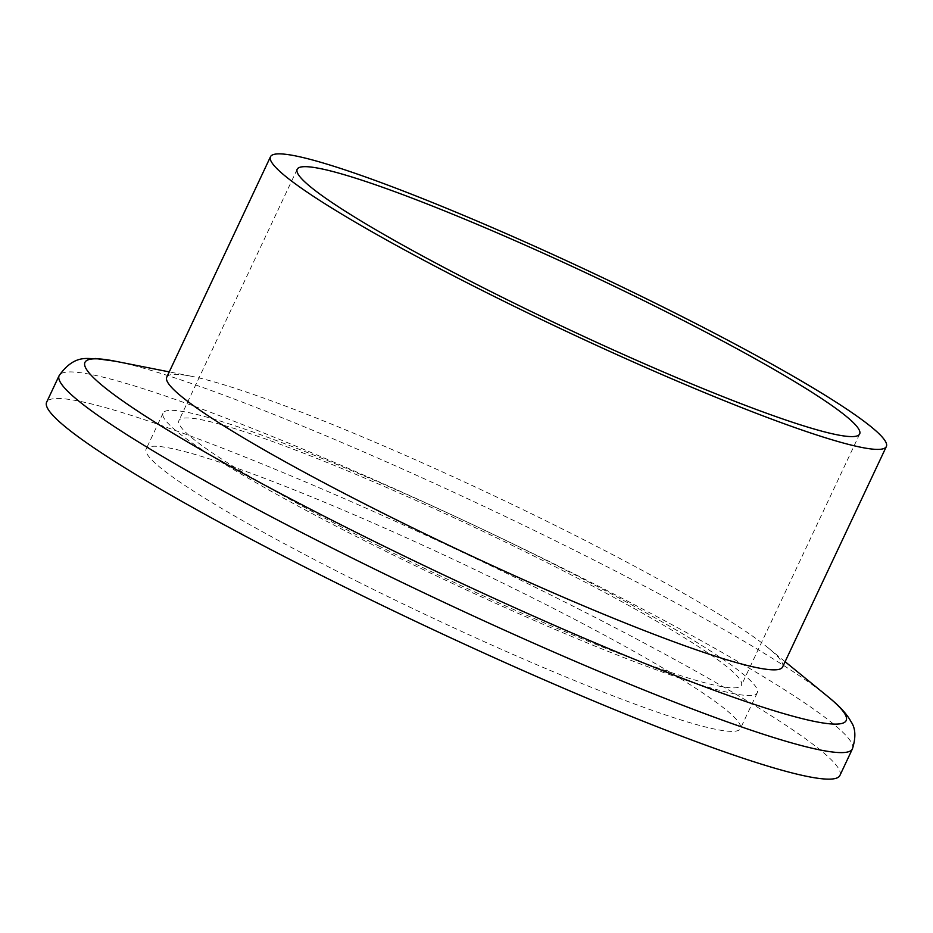 <?xml version="1.0" encoding="UTF-8"?>
<svg xmlns="http://www.w3.org/2000/svg" width="933" height="933" viewBox="0 0 933 933"><rect width="100%" height="100%" fill="white"/><g stroke="black" fill="none" stroke-linecap="round" stroke-linejoin="round"><path stroke-width="0.7" stroke-dasharray="4.67 3.5" d="M839.91 775.451A438.347 41.262 25.2 0 0 558.517 598.858A438.347 41.262 25.2 0 0 46.65 402.17M356.966 581.294A328.369 30.906 25.2 0 0 740.394 728.626A328.369 30.906 25.2 0 0 529.606 596.339A328.369 30.906 25.2 0 0 146.166 449.006A328.369 30.906 25.2 0 0 356.966 581.294M546.493 560.441A328.369 30.906 25.2 0 0 163.065 413.109A328.369 30.906 25.2 0 0 373.853 545.397A328.369 30.906 25.2 0 0 757.293 692.729A328.369 30.906 25.2 0 0 546.493 560.441M378.46 545.793A310.829 29.261 25.2 0 0 741.42 685.265A310.829 29.261 25.2 0 0 541.886 560.033A310.829 29.261 25.2 0 0 178.926 420.573A310.829 29.261 25.2 0 0 378.46 545.793M782.624 666.978A340.323 32.037 25.2 0 0 767.626 647.432A340.323 32.037 25.2 0 0 564.15 529.874A340.323 32.037 25.2 0 0 191.405 376.279A340.323 32.037 25.2 0 0 166.762 377.177M827.629 696.391A420.631 39.594 25.2 0 0 576.139 551.1A420.631 39.594 25.2 0 0 115.435 361.246M852.412 748.907A438.347 41.262 25.2 0 0 571.008 572.302A438.347 41.262 25.2 0 0 59.141 375.626M163.065 413.109L146.166 449.006M757.293 692.729L740.394 728.626M297.172 169.293L178.926 420.573M859.666 433.985L741.42 685.265M785.108 661.695L767.626 647.432M191.382 376.267L169.246 371.894"/><path stroke-width="1.4" d="M59.141 375.626L46.65 402.17A438.347 41.262 25.2 0 0 328.054 578.775A438.347 41.262 25.2 0 0 839.91 775.451L852.412 748.907A438.347 41.262 25.2 0 1 340.545 552.231A438.347 41.262 25.2 0 1 59.141 375.626L59.141 375.626C75.037 353.106 89.032 359.695 95.341 358.505L115.4 361.246L169.246 371.894M488.962 293.837A340.323 32.037 25.2 0 0 886.35 446.534A340.323 32.037 25.2 0 0 667.876 309.429A340.323 32.037 25.2 0 0 270.488 156.732A340.323 32.037 25.2 0 0 488.962 293.837M660.132 308.753A310.829 29.261 25.2 0 0 297.172 169.293A310.829 29.261 25.2 0 0 496.706 294.513A310.829 29.261 25.2 0 0 859.666 433.985A310.829 29.261 25.2 0 0 660.132 308.753M270.488 156.732L166.762 377.177A340.323 32.037 25.2 0 0 385.224 514.281A340.323 32.037 25.2 0 0 782.624 666.978L886.35 446.534M115.435 361.246A420.631 39.594 25.2 0 0 354.995 531.822A420.631 39.594 25.2 0 0 737.886 698.794A420.631 39.594 25.2 0 0 827.629 696.391L785.108 661.695M827.629 696.391C839.315 705.803 847.106 714.235 851.001 721.675C855.608 728.137 856.074 737.222 852.412 748.907"/></g></svg>
